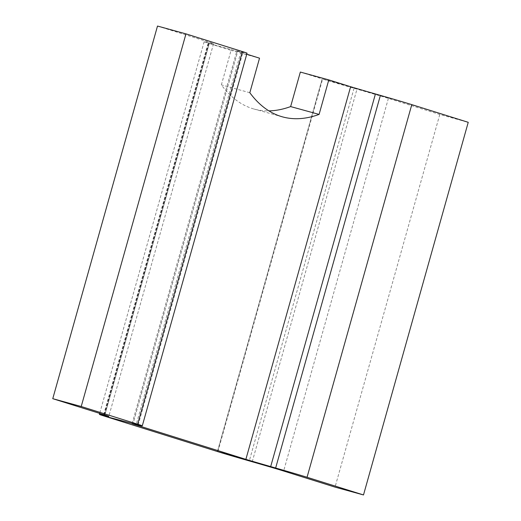<?xml version="1.0" encoding="UTF-8"?>
<svg xmlns="http://www.w3.org/2000/svg" width="521" height="521" viewBox="0 0 521 521"><rect width="100%" height="100%" fill="white"/><g stroke="black" fill="none" stroke-linecap="round" stroke-linejoin="round"><path stroke-width="0.39" stroke-dasharray="2.6 1.95" d="M300.343 72.061L322.16 78.892L217.42 451.531L322.16 78.892L350.62 86.727L322.629 79.042A59.557 0.762 -164.3 0 0 335.283 82.852A59.557 0.762 -164.3 0 0 354.033 88.29L356.983 89.137A59.557 0.762 15.7 0 1 375.732 94.575A59.557 0.762 15.7 0 1 388.386 98.384L439.783 114.49L468.236 122.318M439.783 114.49L335.036 487.122M157.505 26.05L208.901 42.149A59.557 0.762 15.7 0 1 213.532 43.757A59.557 0.762 15.7 0 1 213.532 43.771A59.557 0.762 15.7 0 1 209.429 42.911L208.25 42.618A59.557 0.762 -164.3 0 0 204.147 41.758A59.557 0.762 -164.3 0 0 204.154 41.771A59.557 0.762 -164.3 0 0 208.784 43.373L209.253 43.523L104.506 416.155L209.253 43.523L237.706 51.351L133.037 423.723L237.706 51.351L246.759 54.184M132.113 423.606L236.853 50.967A59.557 0.762 -164.3 0 1 240.956 51.833L242.942 52.321A59.557 0.762 -164.3 0 0 247.039 53.181M236.853 50.967A59.557 0.762 -164.3 0 0 237.706 51.351L209.253 43.523L231.07 50.355L221.366 84.884A319.848 127.026 -74.6 0 0 254.098 109.058A319.848 127.026 -74.6 0 0 268.901 110.882M259.53 58.183L231.07 50.355M249.826 92.712L221.366 84.884M252.242 461.769L356.983 89.137M217.889 451.674L322.629 79.042M354.033 88.29L249.292 460.922M388.386 98.384L283.645 471.017M104.154 414.788L208.901 42.149M103.679 414.638L208.25 42.618M138.195 424.954L242.942 52.321M240.956 51.833L136.209 424.465M208.784 43.373L104.044 416.005M209.429 42.911L104.838 415.003M204.147 41.758L99.687 413.387M213.532 43.771L108.791 416.403M282.558 116.886L254.098 109.058"/><path stroke-width="0.78" d="M411.792 104.63L468.236 122.318L363.495 494.95L335.036 487.122L283.645 471.017A59.557 0.762 -164.3 0 0 270.992 467.207A59.557 0.762 -164.3 0 0 252.242 461.769L249.292 460.922A59.557 0.762 15.7 0 1 230.542 455.484A59.557 0.762 15.7 0 1 217.889 451.674L245.873 459.359A59.557 0.762 -164.3 0 0 270.686 466.595L375.426 93.962L380.389 95.382L275.648 468.014A59.557 0.762 15.7 0 1 294.398 473.452A59.557 0.762 15.7 0 1 307.051 477.269L411.792 104.63A59.557 0.762 -164.3 0 0 399.138 100.82A59.557 0.762 -164.3 0 0 380.389 95.382M275.648 468.014L270.686 466.595M328.797 79.889L319.093 114.412L290.633 106.584L300.343 72.061L328.797 79.889L350.62 86.727A59.557 0.762 -164.3 0 0 375.426 93.962M142.298 425.813L247.039 53.181A59.557 0.762 -164.3 0 0 247.039 53.168A59.557 0.762 -164.3 0 0 242.408 51.566L137.661 424.198A59.557 0.762 15.7 0 1 142.292 425.8A59.557 0.762 15.7 0 1 142.298 425.813A59.557 0.762 15.7 0 1 138.195 424.954L136.209 424.465A59.557 0.762 -164.3 0 0 132.113 423.606A59.557 0.762 -164.3 0 0 132.966 423.983L245.873 459.359L350.62 86.727L245.873 459.359L217.42 451.531L104.506 416.155L133.037 423.723L104.044 416.005A59.557 0.762 15.7 0 1 99.413 414.403A59.557 0.762 15.7 0 1 99.407 414.39A59.557 0.762 15.7 0 1 103.51 415.25L103.679 414.638M363.495 494.95L307.051 477.269M104.838 415.003L104.688 415.543A59.557 0.762 -164.3 0 0 108.791 416.403A59.557 0.762 -164.3 0 0 108.785 416.39A59.557 0.762 -164.3 0 0 104.154 414.788L52.764 398.682L81.217 406.51L137.661 424.198M104.688 415.543L103.51 415.25M242.408 51.566L185.964 33.878L157.505 26.05L52.764 398.682M185.964 33.878L81.217 406.51M319.093 114.412A319.848 127.026 -74.6 0 1 282.558 116.886A319.848 127.026 -74.6 0 1 249.826 92.712L259.53 58.183L246.759 54.184M290.633 106.584A319.848 127.026 -74.6 0 1 268.901 110.882M99.687 413.387L99.407 414.39"/></g></svg>
